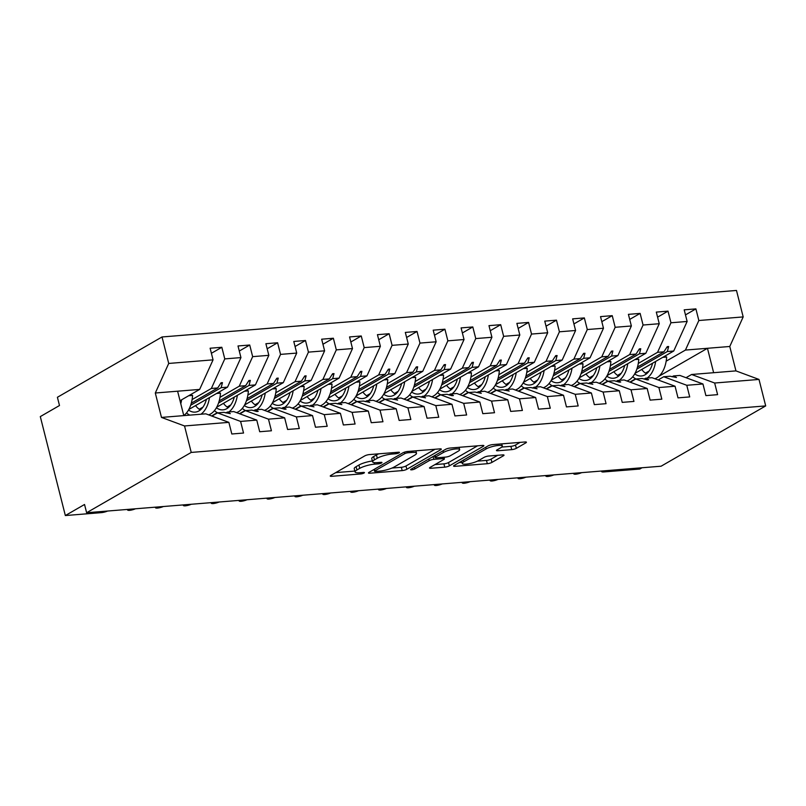 <?xml version="1.0" encoding="UTF-8"?>
<svg xmlns="http://www.w3.org/2000/svg" width="806" height="806" viewBox="0 0 806 806"><rect width="100%" height="100%" fill="white"/><g stroke="black" fill="none" stroke-linecap="round" stroke-linejoin="round"><path stroke-width="1.21" d="M399.071 452.831A2.398 0.524 165.8 0 0 399.474 452.398A2.398 0.524 165.8 0 0 398.466 452.226L369.39 454.584A3.425 0.746 165.8 0 0 364.765 455.894L330.853 475.439A3.425 0.746 165.8 0 0 330.269 476.064A3.425 0.746 165.8 0 0 331.699 476.306L360.786 473.948A2.398 0.524 165.8 0 0 364.02 473.031A2.398 0.524 165.8 0 0 364.433 472.598A2.398 0.524 165.8 0 0 363.425 472.427L359.657 472.739A10.952 2.388 165.8 0 1 355.073 471.943A10.952 2.388 165.8 0 1 356.927 469.969L359.758 468.336A10.952 2.388 165.8 0 1 374.548 464.155L378.306 463.853A2.398 0.524 165.8 0 0 381.54 462.936A2.398 0.524 165.8 0 0 381.953 462.503A2.398 0.524 165.8 0 0 380.946 462.332L377.188 462.634A10.952 2.388 165.8 0 1 372.594 461.848A10.952 2.388 165.8 0 1 374.458 459.863L377.279 458.241A10.952 2.388 165.8 0 1 392.069 454.05L395.837 453.748A2.398 0.524 165.8 0 0 399.071 452.831M511.719 449.637A3.425 0.746 165.8 0 0 516.334 448.327L525.855 442.847A3.425 0.746 165.8 0 0 526.429 442.232A3.425 0.746 165.8 0 0 524.998 441.98L492.698 444.6A3.425 0.746 165.8 0 0 488.083 445.909L454.161 465.455A3.425 0.746 165.8 0 0 453.587 466.07A3.425 0.746 165.8 0 0 455.017 466.321L487.318 463.702A3.425 0.746 165.8 0 0 491.942 462.392L503.428 455.773A3.425 0.746 165.8 0 0 504.012 455.148A3.425 0.746 165.8 0 0 502.581 454.906L488.758 456.025A3.425 0.746 165.8 0 0 484.134 457.334L478.432 460.619A9.158 1.995 165.8 0 1 468.709 463.772A9.158 1.995 165.8 0 1 462.241 463.46A9.158 1.995 165.8 0 1 463.793 461.808L486.119 448.932A9.158 1.995 165.8 0 1 495.841 445.789A9.158 1.995 165.8 0 1 502.319 446.101A9.158 1.995 165.8 0 1 500.758 447.753L497.04 449.889A3.425 0.746 165.8 0 0 496.456 450.514A3.425 0.746 165.8 0 0 497.896 450.755L511.719 449.637L510.883 446.343A3.425 0.746 165.8 0 0 515.508 445.033L520.112 442.373M184.534 425.961L161.482 417.417L205.822 413.831L228.874 422.364L184.534 425.961L191.234 452.428L86.625 512.737L84.539 504.485L65.346 515.548L101.314 512.636A5.229 1.138 165.8 0 0 107.591 511.034M191.234 452.428L765.7 405.912L661.091 466.211L86.625 512.737M440.721 449.738A3.425 0.746 165.8 0 0 441.305 449.123A3.425 0.746 165.8 0 0 439.875 448.871L407.574 451.491A3.425 0.746 165.8 0 0 402.95 452.801L369.037 472.346A3.425 0.746 165.8 0 0 368.453 472.971A3.425 0.746 165.8 0 0 369.894 473.213L402.184 470.593A3.425 0.746 165.8 0 0 406.808 469.294L440.721 449.738L440.499 448.851M450.131 448.045L482.431 445.426A3.425 0.746 165.8 0 1 483.872 445.678A3.425 0.746 165.8 0 1 483.288 446.292L449.375 465.848A3.425 0.746 165.8 0 1 444.751 467.148L430.928 468.266A3.425 0.746 165.8 0 1 429.497 468.024A3.425 0.746 165.8 0 1 430.072 467.409L443.834 459.48A3.425 0.746 165.8 0 0 444.408 458.856A3.425 0.746 165.8 0 0 442.978 458.614L433.809 459.36A3.425 0.746 165.8 0 0 429.185 460.659L414.868 468.921A2.398 0.524 165.8 0 1 412.319 469.747A2.398 0.524 165.8 0 1 410.627 469.656A2.398 0.524 165.8 0 1 411.04 469.233L445.517 449.355A3.425 0.746 165.8 0 1 450.131 448.045M765.7 405.912L759 379.435L714.66 383.021L717.602 394.658L705.895 395.605L702.953 383.978L679.891 375.435L673.514 375.949L676.496 377.51L670.098 376.231L663.721 376.745L686.772 385.288L689.714 396.915L678.007 397.862L675.065 386.235L652.004 377.692L645.636 378.205L648.608 379.767L647.218 379.888L642.211 378.488L635.833 379.001L658.885 387.545L661.827 399.172L650.12 400.119L647.178 388.492L624.116 379.948L617.749 380.472L620.721 382.024L619.33 382.145L614.323 380.744L607.946 381.258L630.997 389.802L633.949 401.428L622.232 402.375L619.29 390.749L596.239 382.205L589.861 382.729L592.833 384.291L586.436 383.001L580.058 383.515L603.12 392.059L606.062 403.685L594.344 404.632L591.403 393.006L568.351 384.472L561.973 384.986L564.946 386.548L558.548 385.258L552.17 385.782L575.232 394.315L578.174 405.942L566.457 406.899L563.515 395.262L540.463 386.729L534.086 387.243L537.058 388.804L530.66 387.525L524.283 388.039L547.345 396.572L550.286 408.209L538.569 409.156L535.627 397.519L512.576 388.986L506.198 389.5L509.18 391.061L502.773 389.782L496.395 390.295L519.457 398.829L522.399 410.466L510.682 411.413L507.74 399.786L484.688 391.242L478.311 391.756L481.293 393.318L474.885 392.038L468.518 392.552L491.569 401.096L494.511 412.722L482.804 413.669L479.852 402.043L456.8 393.499L450.423 394.013L453.405 395.575L452.005 395.696L446.998 394.295L440.63 394.809L463.682 403.353L466.624 414.979L454.916 415.926L451.975 404.3L428.913 395.756L422.535 396.28L425.518 397.842L419.12 396.552L412.743 397.066L435.794 405.609L438.736 417.236L427.029 418.183L424.087 406.556L401.025 398.023L394.648 398.537L397.63 400.098L391.232 398.809L384.855 399.333L407.907 407.866L410.848 419.493L399.141 420.44L396.199 408.813L373.138 400.28L366.77 400.794L369.742 402.355L363.345 401.066L356.967 401.59L380.019 410.123L382.961 421.75L371.254 422.707L368.312 411.07L345.25 402.537L338.883 403.05L341.855 404.612L335.457 403.332L329.08 403.846L352.131 412.38L355.083 424.016L343.366 424.964L340.424 413.337L317.373 404.793L310.995 405.307L313.967 406.869L307.57 405.589L301.192 406.103L324.254 414.647L327.196 426.273L315.478 427.22L312.537 415.594L289.485 407.05L283.108 407.564L286.08 409.126L284.689 409.247L279.682 407.846L273.305 408.36L296.366 416.904L299.308 428.53L287.591 429.477L284.649 417.851L261.597 409.307L255.22 409.831L258.202 411.382L256.802 411.503L251.794 410.103L245.417 410.617L268.479 419.16L271.421 430.787L259.703 431.734L256.761 420.107L233.71 411.564L227.332 412.088L230.315 413.649L223.907 412.36L217.529 412.874L240.591 421.417L243.533 433.044L231.816 433.991L228.874 422.364M685.473 314.894L695.9 308.879L684.193 309.836L687.135 321.463L670.955 322.773L657.545 352.333L638.281 363.435M635.017 373.329L673.715 351.023L687.135 321.463M657.585 317.151L668.013 311.146L656.306 312.093L659.248 323.72L643.067 325.03L629.657 354.59L610.394 365.692M607.13 375.586L645.828 353.28L659.248 323.72M629.698 319.418L640.125 313.403L628.418 314.35L631.36 325.977L615.18 327.286L601.77 356.846L582.516 367.949M579.242 377.853L617.94 355.537L631.36 325.977M601.81 321.675L612.238 315.66L600.53 316.607L603.472 328.233L587.292 329.543L573.882 359.103L554.629 370.206M551.354 380.11L590.052 357.793L603.472 328.233M573.922 323.931L584.35 317.917L572.643 318.864L575.585 330.49L559.414 331.8L545.994 361.37L526.741 372.463M523.467 382.366L562.175 360.06L575.585 330.49M546.035 326.188L556.472 320.173L544.755 321.12L547.697 332.757L531.527 334.067L518.107 363.627L498.854 374.73M495.589 384.623L534.287 362.317L547.697 332.757M518.147 328.445L528.585 322.43L516.868 323.377L519.81 335.014L503.639 336.324L490.219 365.884L470.966 376.986M467.702 386.88L506.4 364.574L519.81 335.014M490.26 330.702L500.697 324.687L488.98 325.644L491.922 337.271L475.752 338.58L462.332 368.14L443.078 379.243M439.814 389.137L478.512 366.831L491.922 337.271M462.382 332.959L472.81 326.954L461.092 327.901L464.034 339.528L447.864 340.837L434.454 370.397L415.191 381.5M411.926 391.394L450.625 369.088L464.034 339.528M434.494 335.225L444.922 329.211L433.205 330.158L436.147 341.784L419.976 343.094L406.567 372.654L387.303 383.757M384.039 393.66L422.737 371.344L436.147 341.784M406.607 337.482L417.034 331.468L405.327 332.415L408.269 344.041L392.089 345.351L378.679 374.921L359.416 386.014M356.151 395.917L394.849 373.611L408.269 344.041M378.719 339.739L389.147 333.724L377.44 334.671L380.382 346.298L364.201 347.608L350.791 377.178L331.528 388.28M328.264 398.174L366.962 375.868L380.382 346.298M350.832 341.996L361.259 335.981L349.552 336.928L352.494 348.565L336.314 349.875L322.904 379.435L303.65 390.537M300.376 400.431L339.074 378.125L352.494 348.565M322.944 344.253L333.372 338.238L321.665 339.195L324.606 350.822L308.436 352.131L295.016 381.691L275.763 392.794M272.488 402.688L311.187 380.382L324.606 350.822M295.056 346.509L305.484 340.505L293.777 341.452L296.719 353.078L280.548 354.388L267.129 383.948L247.875 395.051M244.601 404.944L283.309 382.638L296.719 353.078M267.169 348.776L277.607 342.762L265.889 343.709L268.831 355.335L252.661 356.645L239.241 386.205L219.988 397.308M216.723 407.211L255.421 384.895L268.831 355.335M239.281 351.033L249.719 345.018L238.002 345.965L240.944 357.592L224.773 358.902L221.831 347.275L210.114 348.222L213.056 359.849L168.716 363.446L162.016 336.968L57.407 397.277L59.493 405.519L40.3 416.591L65.346 515.548M188.836 409.468L227.534 387.152L240.944 357.592M180.02 400.723L199.646 389.419L213.056 359.849M642.009 467.752L639.803 469.032L603.835 471.943A5.229 1.138 -14.2 0 1 601.639 471.57A5.229 1.138 -14.2 0 1 601.971 470.996M135.479 508.777A5.229 1.138 165.8 0 1 129.484 510.359A5.229 1.138 -14.2 0 1 127.57 509.956A5.229 1.138 -14.2 0 1 127.902 509.392M163.366 506.521A5.229 1.138 165.8 0 1 157.371 508.092A5.229 1.138 -14.2 0 1 155.457 507.699A5.229 1.138 -14.2 0 1 155.79 507.135M191.254 504.264A5.229 1.138 165.8 0 1 185.259 505.836A5.229 1.138 -14.2 0 1 183.345 505.443A5.229 1.138 -14.2 0 1 183.677 504.878M219.141 502.007A5.229 1.138 165.8 0 1 213.147 503.579A5.229 1.138 -14.2 0 1 211.232 503.186A5.229 1.138 -14.2 0 1 211.565 502.622M247.029 499.74A5.229 1.138 165.8 0 1 241.034 501.322A5.229 1.138 -14.2 0 1 239.12 500.929A5.229 1.138 -14.2 0 1 239.442 500.355M274.917 497.483A5.229 1.138 165.8 0 1 268.922 499.065A5.229 1.138 -14.2 0 1 266.998 498.662A5.229 1.138 -14.2 0 1 267.33 498.098M302.794 495.227A5.229 1.138 165.8 0 1 296.81 496.808A5.229 1.138 -14.2 0 1 294.885 496.405A5.229 1.138 -14.2 0 1 295.218 495.841M330.682 492.97A5.229 1.138 165.8 0 1 324.697 494.541A5.229 1.138 -14.2 0 1 322.773 494.149A5.229 1.138 -14.2 0 1 323.105 493.584M358.569 490.713A5.229 1.138 165.8 0 1 352.585 492.285A5.229 1.138 -14.2 0 1 350.66 491.892A5.229 1.138 -14.2 0 1 350.993 491.328M386.457 488.456A5.229 1.138 165.8 0 1 380.462 490.028A5.229 1.138 -14.2 0 1 378.548 489.635A5.229 1.138 -14.2 0 1 378.88 489.071M414.344 486.199A5.229 1.138 165.8 0 1 408.35 487.771A5.229 1.138 -14.2 0 1 406.436 487.378A5.229 1.138 -14.2 0 1 406.768 486.804M442.232 483.932A5.229 1.138 165.8 0 1 436.237 485.514A5.229 1.138 -14.2 0 1 434.323 485.121A5.229 1.138 -14.2 0 1 434.656 484.547M470.12 481.676A5.229 1.138 165.8 0 1 464.125 483.257A5.229 1.138 -14.2 0 1 462.211 482.854A5.229 1.138 -14.2 0 1 462.543 482.29M498.007 479.419A5.229 1.138 165.8 0 1 492.013 481.001A5.229 1.138 -14.2 0 1 490.098 480.598A5.229 1.138 -14.2 0 1 490.431 480.033M525.895 477.162A5.229 1.138 165.8 0 1 519.9 478.734A5.229 1.138 -14.2 0 1 517.986 478.341A5.229 1.138 -14.2 0 1 518.308 477.777M553.782 474.905A5.229 1.138 165.8 0 1 547.788 476.477A5.229 1.138 -14.2 0 1 545.864 476.084A5.229 1.138 -14.2 0 1 546.196 475.52M581.66 472.648A5.229 1.138 165.8 0 1 575.675 474.22A5.229 1.138 -14.2 0 1 573.751 473.827A5.229 1.138 -14.2 0 1 574.084 473.253M759 379.435L735.949 370.891L729.773 346.479L685.432 350.076L666.169 361.179M649.132 371.002L645.425 373.138M635.602 378.8L629.889 382.084M685.432 350.076L698.842 320.516L695.9 308.879M714.66 383.021L691.608 374.488L686.027 377.702M621.245 373.259L617.537 375.395M607.714 381.057L602.001 384.351M668.013 311.146L670.955 322.773M658.139 379.958L663.721 376.745M593.357 375.515L589.649 377.651M579.826 383.313L574.114 386.608M640.125 313.403L643.067 325.03M630.252 382.225L635.833 379.001M565.469 377.772L561.762 379.908M551.939 385.57L546.236 388.865M612.238 315.66L615.18 327.286M602.364 384.482L607.946 381.258M537.582 380.029L533.874 382.175M524.051 387.827L518.349 391.122M584.35 317.917L587.292 329.543M574.477 386.739L580.058 383.515M509.694 382.296L505.987 384.432M496.164 390.094L490.461 393.378M556.472 320.173L559.414 331.8M546.589 388.996L552.17 385.782M481.807 384.553L478.099 386.689M468.276 392.351L462.573 395.635M528.585 322.43L531.527 334.067M518.701 391.253L524.283 388.039M453.919 386.809L450.211 388.945M440.398 394.608L434.686 397.902M500.697 324.687L503.639 336.324M490.814 393.509L496.395 390.295M426.031 389.066L422.334 391.202M412.511 396.864L406.798 400.159M472.81 326.954L475.752 338.58M462.926 395.776L468.518 392.552M398.144 391.323L394.446 393.459M384.623 399.121L378.911 402.416M444.922 329.211L447.864 340.837M435.039 398.033L440.63 394.809M370.266 393.58L366.559 395.716M356.736 401.378L351.023 404.672M417.034 331.468L419.976 343.094M407.161 400.29L412.743 397.066M342.379 395.847L338.671 397.983M328.848 403.645L323.135 406.929M389.147 333.724L392.089 345.351M379.273 402.547L384.855 399.333M314.491 398.104L310.784 400.239M300.96 405.902L295.248 409.186M361.259 335.981L364.201 347.608M351.386 404.803L356.967 401.59M286.604 400.36L282.896 402.496M273.073 408.158L267.37 411.443M333.372 338.238L336.314 349.875M323.498 407.06L329.08 403.846M258.716 402.617L255.008 404.753M245.185 410.415L239.483 413.71M305.484 340.505L308.436 352.131M295.611 409.317L301.192 406.103M230.828 404.874L227.121 407.01M217.298 412.672L211.595 415.967M277.607 342.762L280.548 354.388M267.723 411.584L273.305 408.36M202.941 407.131L199.233 409.267M249.719 345.018L252.661 356.645M239.835 413.841L245.417 410.617M702.953 383.978L686.772 385.288M675.065 386.235L658.885 387.545M647.178 388.492L630.997 389.802M619.29 390.749L603.12 392.059M591.403 393.006L575.232 394.315M563.515 395.262L547.345 396.572M535.627 397.519L519.457 398.829M507.74 399.786L491.569 401.096M479.852 402.043L463.682 403.353M451.975 404.3L435.794 405.609M424.087 406.556L407.907 407.866M396.199 408.813L380.019 410.123M368.312 411.07L352.131 412.38M340.424 413.337L324.254 414.647M312.537 415.594L296.366 416.904M284.649 417.851L268.479 419.16M256.761 420.107L240.591 421.417M729.773 346.479L743.182 316.919L698.842 320.516M743.182 316.919L736.483 290.452L162.016 336.968M673.715 351.023L667.338 351.537L668.648 346.499L667.257 346.62L663.912 351.819L657.545 352.333M637.486 367.052L663.912 351.819M636.851 369.118L667.338 351.537M672.073 376.785L673.514 375.949M645.828 353.28L639.45 353.794L640.76 348.756L639.37 348.877L636.035 354.076L629.657 354.59M609.598 369.309L636.035 354.076M608.963 371.375L639.45 353.794M644.196 379.042L645.636 378.205M617.94 355.537L611.573 356.061L612.872 351.023L611.482 351.134L608.147 356.333L601.77 356.846M581.71 371.566L608.147 356.333M581.076 373.631L611.573 356.061M616.308 381.298L617.749 380.472M590.052 357.793L583.685 358.317L584.985 353.28L583.594 353.391L580.26 358.589L573.882 359.103M553.823 373.823L580.26 358.589M553.188 375.888L583.685 358.317M588.42 383.555L589.861 382.729M562.175 360.06L555.797 360.574L557.107 355.537L555.707 355.648L552.372 360.846L545.994 361.37M525.945 376.09L552.372 360.846M525.3 378.145L555.797 360.574M560.533 385.812L561.973 384.986M534.287 362.317L527.91 362.831L529.22 357.793L527.819 357.904L524.484 363.113L518.107 363.627M498.058 378.346L524.484 363.113M497.423 380.412L527.91 362.831M532.645 388.069L534.086 387.243M506.4 364.574L500.022 365.088L501.332 360.05L499.932 360.161L496.597 365.37L490.219 365.884M470.17 380.603L496.597 365.37M469.535 382.669L500.022 365.088M504.758 390.336L506.198 389.5M478.512 366.831L472.135 367.345L473.444 362.307L472.044 362.428L468.709 367.627L462.332 368.14M442.282 382.86L468.709 367.627M441.648 384.925L472.135 367.345M476.87 392.593L478.311 391.756M450.625 369.088L444.247 369.601L445.557 364.574L444.166 364.685L440.822 369.883L434.454 370.397M414.395 385.117L440.822 369.883M413.76 387.182L444.247 369.601M448.982 394.849L450.423 394.013M422.737 371.344L416.359 371.868L417.669 366.831L416.279 366.942L412.934 372.14L406.567 372.654M386.507 387.374L412.934 372.14M385.873 389.439L416.359 371.868M421.095 397.106L422.535 396.28M394.849 373.611L388.472 374.125L389.782 369.088L388.391 369.198L385.046 374.397L378.679 374.921M358.62 389.641L385.046 374.397M357.985 391.696L388.472 374.125M393.207 399.363L394.648 398.537M366.962 375.868L360.584 376.382L361.894 371.344L360.504 371.455L357.169 376.654L350.791 377.178M330.732 391.897L357.169 376.654M330.097 393.953L360.584 376.382M365.33 401.62L366.77 400.794M339.074 378.125L332.707 378.639L334.006 373.601L332.616 373.712L329.281 378.921L322.904 379.435M302.844 394.154L329.281 378.921M302.21 396.22L332.707 378.639M337.442 403.887L338.883 403.05M311.187 380.382L304.819 380.895L306.119 375.858L304.728 375.979L301.394 381.178L295.016 381.691M274.967 396.411L301.394 381.178M274.322 398.476L304.819 380.895M309.554 406.143L310.995 405.307M283.309 382.638L276.932 383.152L278.241 378.115L276.841 378.236L273.506 383.434L267.129 383.948M247.079 398.668L273.506 383.434M246.435 400.733L276.932 383.152M281.667 408.4L283.108 407.564M255.421 384.895L249.044 385.419L250.354 380.382L248.953 380.492L245.618 385.691L239.241 386.205M219.192 400.925L245.618 385.691M218.557 402.99L249.044 385.419M253.779 410.657L255.22 409.831M227.534 387.152L221.156 387.676L222.466 382.638L221.066 382.749L217.731 387.948L211.353 388.462L224.773 358.902M191.304 403.181L217.731 387.948M211.353 388.462L192.1 399.564M190.669 405.247L221.156 387.676M225.892 412.914L227.332 412.088M211.948 416.098L217.529 412.874M211.394 353.29L221.831 347.275M199.646 389.419L155.306 393.006L168.716 363.446M161.482 417.417L155.306 393.006M183.788 415.614L177.612 391.202M658.915 376.271L707.456 348.293L713.632 372.704L691.608 374.488M735.949 370.891L713.632 372.704M220.37 383.847L222.466 382.638M248.248 381.591L250.354 380.382M276.136 379.334L278.241 378.115M304.023 377.067L306.119 375.858M331.911 374.81L334.006 373.601M359.798 372.553L361.894 371.344M387.686 370.297L389.782 369.088M415.574 368.04L417.669 366.831M443.461 365.783L445.557 364.574M471.349 363.516L473.444 362.307M499.236 361.259L501.332 360.05M527.114 359.002L529.22 357.793M555.002 356.746L557.107 355.537M582.889 354.489L584.985 353.28M610.777 352.232L612.872 351.023M638.664 349.965L640.76 348.756M666.552 347.708L668.648 346.499M378.749 453.828A10.952 2.388 165.8 0 0 376.442 454.937L377.279 458.241M372.594 461.848L371.757 458.543A10.952 2.388 165.8 0 1 373.621 456.569L376.442 454.937M372.382 460.992A10.952 2.388 165.8 0 0 358.922 465.042L359.758 468.336M355.073 471.943L354.237 468.649A10.952 2.388 165.8 0 1 356.101 466.674L358.922 465.042M335.759 472.608L354.852 471.067M391.988 468.054L401.358 467.299A3.425 0.746 165.8 0 0 405.972 465.989L434.978 449.274M407.947 452.771A2.398 0.524 165.8 0 0 404.713 453.687L374.941 470.845A2.398 0.524 165.8 0 0 374.538 471.278A2.398 0.524 165.8 0 0 375.536 471.45L379.505 471.127A10.952 2.388 165.8 0 0 394.295 466.946L414.647 455.209A10.952 2.388 165.8 0 0 416.5 453.234A10.952 2.388 165.8 0 0 411.916 452.448L407.947 452.771L407.624 451.491M477.545 445.829L448.539 462.543L449.375 465.848M434.988 464.578L443.915 463.853A3.425 0.746 165.8 0 0 448.539 462.543M434.595 455.924L434.031 455.974M458.1 451.249A9.158 1.995 165.8 0 0 459.652 449.597A9.158 1.995 165.8 0 0 453.184 449.285A9.158 1.995 165.8 0 0 443.461 452.438L435.593 456.972A3.425 0.746 165.8 0 0 435.008 457.586A3.425 0.746 165.8 0 0 436.449 457.838L445.617 457.093A3.425 0.746 165.8 0 0 450.232 455.783L458.1 451.249M501.745 447.078L510.883 446.343M477.434 461.133L486.481 460.407A3.425 0.746 165.8 0 0 491.106 459.098L497.685 455.299M459.077 462.624L461.969 462.392M183.768 415.533A27.898 16.644 -94.6 0 0 192.594 395.414L190.468 394.708M188.685 395.736L192.594 395.414M180.786 403.735A27.898 16.644 -94.6 0 0 181.602 399.816M208.663 414.878A27.898 16.644 -94.6 0 0 220.481 393.157L218.345 392.451M216.572 393.469L220.481 393.157M186.518 412.914A27.898 16.644 -94.6 0 0 189.793 415.12M200.936 414.224A27.898 16.644 -94.6 0 0 209.489 397.56M188.513 410.032A23.706 14.145 -94.6 0 0 195.163 412.118A23.706 14.145 -94.6 0 0 206.417 399.333M195.546 405.589A23.706 14.145 -94.6 0 0 200.321 409.962M236.551 412.622A27.898 16.644 -94.6 0 0 248.369 390.9L246.233 390.195M244.46 391.212L248.369 390.9M214.406 410.657A27.898 16.644 -94.6 0 0 217.68 412.863M228.823 411.967A27.898 16.644 -94.6 0 0 237.377 395.303M216.401 407.776A23.706 14.145 -94.6 0 0 223.05 409.861A23.706 14.145 -94.6 0 0 234.294 397.076M223.433 403.332A23.706 14.145 -94.6 0 0 228.199 407.705M264.439 410.365A27.898 16.644 -94.6 0 0 276.257 388.643L274.121 387.938M272.347 388.955L276.257 388.643M242.294 408.4A27.898 16.644 -94.6 0 0 245.568 410.607M256.711 409.71A27.898 16.644 -94.6 0 0 265.265 393.036M244.289 405.519A23.706 14.145 -94.6 0 0 250.928 407.604A23.706 14.145 -94.6 0 0 262.182 394.819M251.321 401.076A23.706 14.145 -94.6 0 0 256.086 405.438M292.326 408.108A27.898 16.644 -94.6 0 0 304.144 386.386L302.008 385.671M300.235 386.699L304.144 386.386M270.181 406.143A27.898 16.644 -94.6 0 0 273.446 408.35M284.599 407.443A27.898 16.644 -94.6 0 0 293.152 390.779M272.176 403.262A23.706 14.145 -94.6 0 0 278.816 405.347A23.706 14.145 -94.6 0 0 290.069 392.552M279.208 398.819A23.706 14.145 -94.6 0 0 283.974 403.181M320.204 405.841A27.898 16.644 -94.6 0 0 332.022 384.119L329.896 383.414M328.123 384.442L332.022 384.119M298.069 403.887A27.898 16.644 -94.6 0 0 301.333 406.093M312.486 405.186A27.898 16.644 -94.6 0 0 321.04 388.522M300.064 401.005A23.706 14.145 -94.6 0 0 306.703 403.091A23.706 14.145 -94.6 0 0 317.957 390.295M307.096 396.562A23.706 14.145 -94.6 0 0 311.862 400.925M348.091 403.584A27.898 16.644 -94.6 0 0 359.909 381.863L357.783 381.157M356.01 382.185L359.909 381.863M325.956 401.63A27.898 16.644 -94.6 0 0 329.221 403.836M340.374 402.929A27.898 16.644 -94.6 0 0 348.917 386.265M327.941 398.748A23.706 14.145 -94.6 0 0 334.591 400.824A23.706 14.145 -94.6 0 0 345.845 388.039M334.984 394.305A23.706 14.145 -94.6 0 0 339.749 398.668M375.979 401.328A27.898 16.644 -94.6 0 0 387.797 379.606L385.671 378.901M383.888 379.928L387.797 379.606M353.844 399.373A27.898 16.644 -94.6 0 0 357.108 401.579M368.261 400.673A27.898 16.644 -94.6 0 0 376.805 384.009M355.829 396.492A23.706 14.145 -94.6 0 0 362.478 398.567A23.706 14.145 -94.6 0 0 373.732 385.782M362.871 392.038A23.706 14.145 -94.6 0 0 367.637 396.411M403.866 399.071A27.898 16.644 -94.6 0 0 415.684 377.349L413.559 376.644M411.775 377.661L415.684 377.349M381.732 397.106A27.898 16.644 -94.6 0 0 384.996 399.313M396.149 398.416A27.898 16.644 -94.6 0 0 404.693 381.752M383.716 394.225A23.706 14.145 -94.6 0 0 390.366 396.31A23.706 14.145 -94.6 0 0 401.62 383.525M390.759 389.782A23.706 14.145 -94.6 0 0 395.524 394.154M431.754 396.814A27.898 16.644 -94.6 0 0 443.572 375.092L441.446 374.387M439.663 375.405L443.572 375.092M409.619 394.849A27.898 16.644 -94.6 0 0 412.884 397.056M424.037 396.159A27.898 16.644 -94.6 0 0 432.58 379.495M411.604 391.968A23.706 14.145 -94.6 0 0 418.254 394.053A23.706 14.145 -94.6 0 0 429.507 381.268M418.636 387.525A23.706 14.145 -94.6 0 0 423.412 391.887M459.642 394.557A27.898 16.644 -94.6 0 0 471.46 372.835L469.324 372.12M467.551 373.148L471.46 372.835M437.497 392.593A27.898 16.644 -94.6 0 0 440.771 394.799M451.924 393.892A27.898 16.644 -94.6 0 0 460.468 377.228M439.492 389.711A23.706 14.145 -94.6 0 0 446.141 391.797A23.706 14.145 -94.6 0 0 457.395 379.001M446.524 385.268A23.706 14.145 -94.6 0 0 451.3 389.63M487.529 392.29A27.898 16.644 -94.6 0 0 499.347 370.579L497.211 369.863M495.438 370.891L499.347 370.579M465.384 390.336A27.898 16.644 -94.6 0 0 468.659 392.542M479.802 391.635A27.898 16.644 -94.6 0 0 488.355 374.971M467.379 387.454A23.706 14.145 -94.6 0 0 474.029 389.54A23.706 14.145 -94.6 0 0 485.283 376.745M474.412 383.011A23.706 14.145 -94.6 0 0 479.187 387.374M515.417 390.033A27.898 16.644 -94.6 0 0 527.235 368.312L525.099 367.607M523.326 368.634L527.235 368.312M493.272 388.079A27.898 16.644 -94.6 0 0 496.546 390.285M507.689 389.379A27.898 16.644 -94.6 0 0 516.243 372.715M495.267 385.197A23.706 14.145 -94.6 0 0 501.906 387.273A23.706 14.145 -94.6 0 0 513.16 374.488M502.299 380.754A23.706 14.145 -94.6 0 0 507.065 385.117M543.304 387.777A27.898 16.644 -94.6 0 0 555.122 366.055L552.987 365.35M551.213 366.377L555.122 366.055M521.16 385.822A27.898 16.644 -94.6 0 0 524.434 388.029M535.577 387.122A27.898 16.644 -94.6 0 0 544.131 370.458M523.154 382.941A23.706 14.145 -94.6 0 0 529.794 385.016A23.706 14.145 -94.6 0 0 541.048 372.231M530.187 378.498A23.706 14.145 -94.6 0 0 534.952 382.86M571.192 385.52A27.898 16.644 -94.6 0 0 583 363.798L580.874 363.093M579.101 364.111L583 363.798M549.047 383.555A27.898 16.644 -94.6 0 0 552.312 385.762M563.465 384.865A27.898 16.644 -94.6 0 0 572.018 368.201M551.042 380.674A23.706 14.145 -94.6 0 0 557.681 382.759A23.706 14.145 -94.6 0 0 568.935 369.974M558.074 376.231A23.706 14.145 -94.6 0 0 562.84 380.603M599.07 383.263A27.898 16.644 -94.6 0 0 610.888 361.541L608.762 360.836M606.989 361.854L610.888 361.541M576.935 381.298A27.898 16.644 -94.6 0 0 580.199 383.505M591.352 382.608A27.898 16.644 -94.6 0 0 599.896 365.944M578.93 378.417A23.706 14.145 -94.6 0 0 585.569 380.503A23.706 14.145 -94.6 0 0 596.823 367.717M585.962 373.974A23.706 14.145 -94.6 0 0 590.727 378.346M626.957 381.006A27.898 16.644 -94.6 0 0 638.775 359.285L636.649 358.569M634.876 359.597L638.775 359.285M604.822 379.042A27.898 16.644 -94.6 0 0 608.087 381.248M619.24 380.351A27.898 16.644 -94.6 0 0 627.783 363.677M606.807 376.16A23.706 14.145 -94.6 0 0 613.457 378.246A23.706 14.145 -94.6 0 0 624.71 365.461M613.85 371.717A23.706 14.145 -94.6 0 0 618.615 376.08M654.845 378.749A27.898 16.644 -94.6 0 0 666.663 357.028L664.537 356.312M662.754 357.34L666.663 357.028M632.71 376.785A27.898 16.644 -94.6 0 0 635.974 378.991M647.127 378.085A27.898 16.644 -94.6 0 0 655.671 361.42M634.695 373.903A23.706 14.145 -94.6 0 0 641.344 375.989A23.706 14.145 -94.6 0 0 652.598 363.194M641.737 369.46A23.706 14.145 -94.6 0 0 646.503 373.823M391.746 452.771L392.069 454.05M373.621 456.569L374.458 459.863M377.984 462.573L378.306 463.853M374.155 462.624L374.548 464.155M356.101 466.674L356.927 469.969M360.463 472.669L360.786 473.948M331.407 475.127L331.699 476.306M395.504 452.468L395.837 453.748M405.972 465.989L406.808 469.294M401.358 467.299L402.184 470.593M369.591 472.034L369.894 473.213M404.33 452.196L404.713 453.687M374.518 469.183L374.941 470.845M411.594 451.169L411.916 452.448M483.066 445.406L483.288 446.292M443.915 463.853L444.751 467.148M430.626 467.087L430.928 468.266M442.655 457.334L442.978 458.614M433.084 456.518L433.809 459.36M428.772 459.007L429.185 460.659M414.445 467.258L414.868 468.921M443.038 450.776L443.461 452.438M435.169 455.309L435.593 456.972M497.594 449.577L497.896 450.755M485.696 447.28L486.119 448.932M463.369 460.145L463.793 461.808M503.206 454.886L503.428 455.773M491.106 459.098L491.942 462.392M486.481 460.407L487.318 463.702M454.715 465.133L455.017 466.321M525.633 441.96L525.855 442.847M515.508 445.033L516.334 448.327M127.439 509.432L127.57 509.956M155.326 507.175L155.457 507.699M183.204 504.909L183.345 505.443M211.091 502.652L211.232 503.186M238.979 500.395L239.12 500.929M266.867 498.138L266.998 498.662M294.754 495.881L294.885 496.405M322.642 493.625L322.773 494.149M350.529 491.358L350.66 491.892M378.417 489.101L378.548 489.635M406.305 486.844L406.436 487.378M434.192 484.587L434.323 485.121M462.07 482.331L462.211 482.854M489.957 480.074L490.098 480.598M517.845 477.817L517.986 478.341M545.733 475.55L545.864 476.084M573.62 473.293L573.751 473.827M601.508 471.036L601.639 471.57M374.075 469.445L374.538 471.278M415.886 450.816L416.5 453.234M443.995 457.224L444.408 458.856M459.077 447.32L459.652 449.597M434.535 455.682L435.008 457.586M501.745 443.864L502.319 446.101M461.647 461.143L462.241 463.46"/></g></svg>
